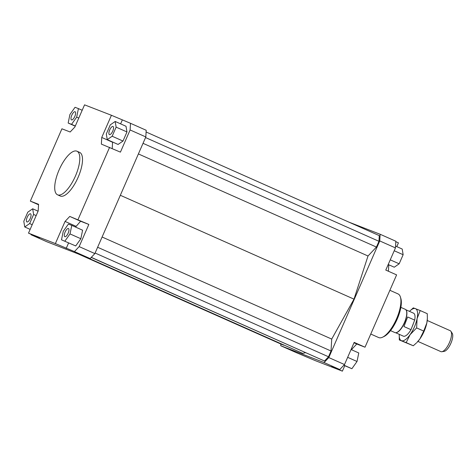 <?xml version="1.0" encoding="UTF-8"?>
<svg xmlns="http://www.w3.org/2000/svg" width="476" height="476" viewBox="0 0 476 476"><rect width="100%" height="100%" fill="white"/><g stroke="black" fill="none" stroke-linecap="round" stroke-linejoin="round"><path stroke-width="0.71" d="M390.522 330.63L394.89 332.569A12.727 4.647 -66 0 0 395.984 332.694A12.727 4.647 -66 0 0 404.981 321.205A12.727 4.647 -66 0 0 406.058 310.037A12.727 4.647 -66 0 0 405.231 309.305L400.863 307.365M396.127 332.67A12.572 4.587 -66 0 0 396.27 332.653A12.572 4.587 -66 0 0 405.153 321.306A12.572 4.587 -66 0 0 406.218 310.275A12.572 4.587 -66 0 0 406.135 310.162M395.627 332.724L403.315 336.139A12.572 4.587 -66 0 0 411.002 329.678L403.963 326.548L407.646 316.974L414.685 320.104L411.002 329.678M427.234 320.479L450.165 330.671A11.46 4.183 114 0 1 450.909 331.326A11.46 4.183 114 0 1 449.939 341.381A11.46 4.183 114 0 1 441.847 351.722A11.46 4.183 114 0 1 440.859 351.609L417.928 341.417M441.847 351.722L444.15 351.377A10.169 3.713 -66 0 0 451.337 342.196A10.169 3.713 -66 0 0 452.2 333.271L450.909 331.326M403.963 326.548L407.646 316.974M414.685 320.104A12.572 4.587 -66 0 0 413.525 313.166L405.838 309.751M76.951 151.201L79.659 152.403A23.871 8.711 114 0 1 78.094 177.37A23.871 8.711 114 0 1 60.273 196.023L57.566 194.821A23.871 8.711 114 0 1 59.131 169.855A23.871 8.711 114 0 1 76.951 151.201A23.871 8.711 114 0 1 75.386 176.168A23.871 8.711 114 0 1 57.566 194.821M74.815 116.412A4.457 1.624 114 0 1 71.489 119.892A4.457 1.624 114 0 1 71.781 115.234A4.457 1.624 114 0 1 75.107 111.747A4.457 1.624 114 0 1 74.815 116.412M109.438 134.631A4.457 1.624 114 0 1 109.415 134.619A4.457 1.624 114 0 1 109.718 129.924A4.457 1.624 114 0 1 113.002 126.467A4.457 1.624 114 0 1 113.032 126.479A4.457 1.624 114 0 1 112.723 131.174A4.457 1.624 114 0 1 109.438 134.631M65.117 232.014A4.457 1.624 114 0 1 68.443 228.534A4.457 1.624 114 0 1 68.151 233.192A4.457 1.624 114 0 1 64.825 236.679A4.457 1.624 114 0 1 65.117 232.014M30.494 213.795A4.457 1.624 114 0 1 30.523 213.807A4.457 1.624 114 0 1 30.214 218.502A4.457 1.624 114 0 1 26.93 221.959A4.457 1.624 114 0 1 26.9 221.947A4.457 1.624 114 0 1 27.209 217.252A4.457 1.624 114 0 1 30.494 213.795M389.88 290.295L398.079 293.936A23.871 8.711 114 0 1 400.423 297.066A23.871 8.711 114 0 1 396.508 318.902A23.871 8.711 114 0 1 382.585 337.198A23.871 8.711 114 0 1 378.688 337.561L370.768 334.039M382.585 337.198L383.977 336.538A22.598 8.247 -66 0 0 397.157 319.217A22.598 8.247 -66 0 0 400.863 298.547L400.423 297.066M344.755 365.729L342.381 371.155L315.511 360.719L296.447 352.704L280.745 345.725L280.84 344.017M342.381 371.155L331.552 366.341L339.787 369.537L344.505 364.551L328.797 357.571L324.085 362.557L339.787 369.537M324.085 362.557L280.745 345.725M348.884 222.119L380.134 234.257L379.753 240.933L328.797 357.571M91.213 257.439L324.501 361.016L328.511 356.774L331.028 351.008L331.712 339.079L353.995 299.142L368.007 255.993L376.439 247.068L378.961 241.302L379.283 235.632L146.102 131.983M84.561 256.409L302.742 353.388L305.497 352.692M78.058 253.881L281.596 344.35L283.904 345.011M344.505 364.551L354.186 342.387L365.015 347.2L396.609 274.89L385.78 270.076L395.461 247.913L395.842 241.237L380.134 234.257M379.753 240.933L395.461 247.913M388.398 271.237L388.755 265.019L388.113 264.733M395.812 241.689L398.436 242.855L396.788 246.627M351.425 348.706L352.067 348.991L356.78 344.005L354.013 342.774M365.015 347.2L356.78 344.005M38.544 204.763L30.333 201.11L61.928 128.8L70.162 131.995L74.875 127.009L84.555 104.845L111.426 115.281L130.495 123.296L130.115 129.966L145.817 136.945L146.197 130.275L130.495 123.296M94.861 253.583L79.153 246.604L74.44 251.596L55.377 243.581L28.506 233.145L39.335 237.958L31.101 234.763L46.803 241.743L90.142 258.575L94.861 253.583L145.817 136.945M74.44 251.596L90.142 258.575M75.523 227.064L80.605 221.245L88.839 224.44L79.153 246.604M66.206 248.395L68.58 242.968M75.714 245.949L61.505 239.821L75.714 245.949L80.843 238.732L82.592 230.205L71.763 225.392L68.383 224.077L63.254 231.294L61.505 239.821M31.101 234.763L31.124 234.311M130.115 129.966L120.428 152.13L101.364 144.115L101.745 137.445L112.574 142.259L112.223 148.482M80.605 221.245L69.77 216.431L65.057 221.423L75.886 226.237M55.377 243.581L65.057 221.423M28.506 233.145L38.187 210.981L38.568 204.311L30.333 201.11M27.775 212.195L23.8 221.286L24.74 226.969L29.649 223.559L33.623 214.468L32.683 208.785L27.775 212.195M32.683 208.785L38.098 211.189M33.623 214.468L36.17 215.598M29.649 223.559L32.195 224.69M24.74 226.969L30.155 229.373M64.885 241.136L70.014 233.918L71.763 225.392M70.014 233.918L80.843 238.732M69.77 216.431L88.839 224.44M126.961 131.953L122.992 141.045L118.078 144.454L107.249 139.641L112.163 136.231L116.132 127.14L126.961 131.953L126.021 126.271L115.192 121.457L110.283 124.867L106.309 133.958L107.249 139.641M112.163 136.231L122.992 141.045M116.132 127.14L115.192 121.457M101.745 137.445L111.426 115.281M120.612 123.867L122.261 120.095M109.599 147.316L78.004 219.626M78.427 108.605L75.047 107.29L69.918 114.508L68.169 123.04L71.549 124.349L76.678 117.132L78.427 108.605L82.187 110.271M76.678 117.132L78.778 118.066M71.549 124.349L75.309 126.021M68.169 123.04L75.238 126.176M351.062 349.539L358.773 352.96L357.018 361.492L351.889 368.71L343.791 365.3M351.889 368.71L343.922 365.163M357.018 361.492L347.658 357.327M352.067 348.991L351.704 349.824M395.562 246.08L402.202 249.031L403.142 254.714L399.168 263.805L390.249 259.842M403.142 254.714L394.223 250.751M399.168 263.805L394.259 267.214L388.202 264.525M145.549 137.558L378.961 241.302M143.032 143.324L376.439 247.068M138.397 153.932L368.007 255.993M120.333 195.279L353.995 299.142M80.2 254.714L283.738 345.183M102.096 237.012L331.712 339.079M97.622 247.264L331.028 351.008M95.105 253.024L328.511 356.774M91.297 257.355L324.501 361.016M419.826 339.007L423.717 331.07L426.829 322.972A17.505 6.384 114 0 1 424.128 331.302A17.505 6.384 114 0 1 419.826 339.007A17.505 6.384 114 0 1 416.905 342.494L419.826 339.007M409.681 311.149L413.317 307.871L420.195 310.542L417.083 318.64L416.631 327.916L410.074 334.676A17.505 6.384 -66 0 0 414.376 326.97A17.505 6.384 -66 0 0 417.083 318.64A17.505 6.384 -66 0 0 415.423 308.615A17.505 6.384 -66 0 0 409.681 311.149A17.505 6.384 -66 0 0 409.461 311.363M412.162 326.667A11.614 4.236 -66 0 0 412.377 326.191A11.614 4.236 -66 0 0 413.525 323.115M399.251 334.336A17.505 6.384 -66 0 0 399.239 334.64A17.505 6.384 -66 0 0 401.411 340.691A17.505 6.384 -66 0 0 410.074 334.676L406.183 342.619L399.305 339.947L399.239 334.64M427.371 318.426L427.347 319.003A17.505 6.384 114 0 1 426.829 322.972L427.371 318.426L427.281 313.696L420.195 310.542M399.305 339.947L413.269 345.766L416.387 343.006M416.631 327.916L423.717 331.07M406.183 342.619L413.269 345.766"/></g></svg>
